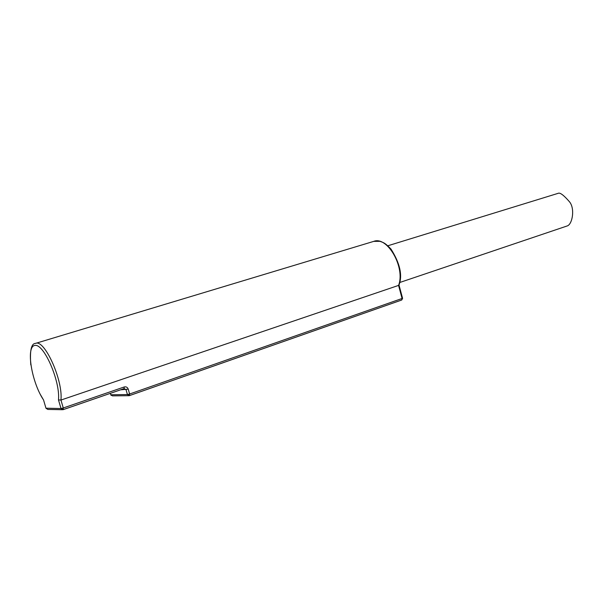 <?xml version="1.0" encoding="UTF-8"?>
<svg xmlns="http://www.w3.org/2000/svg" width="603" height="603" viewBox="0 0 603 603"><rect width="100%" height="100%" fill="white"/><g stroke="black" fill="none" stroke-linecap="round" stroke-linejoin="round"><path stroke-width="0.9" d="M399.699 282.513L567.461 225.854C572.481 223.932 575.156 208.337 569.398 201.688C563.677 195.086 559.916 192.304 558.099 193.344L387.842 245.775M43.62 400.241L43.537 399.947C31.605 382.31 25.665 346.341 34.853 345.451C43.823 343.303 60.406 381.194 58.476 399.902L60.956 400.053L398.568 285.4L402.103 298.575L401.726 300.015L129.585 395.568M58.476 399.902L61.016 408.548L63.24 409.641L63.277 407.982L61.016 408.548L45.964 408.193M62.252 409.708L47.825 409.429L45.994 408.291L43.537 399.947M124.143 388.573L126.027 389.696L127.429 394.55L129.517 395.613L129.63 394L127.429 394.55L110.794 394.761L110.349 393.352M128.688 395.696L112.505 395.87L110.794 394.761L110.379 393.344M402.578 298.304L129.63 394L128.228 389.146C127.482 387.254 126.14 386.531 124.21 386.975L63.277 407.982L60.956 400.053C63.104 379.98 44.373 338.796 35.487 343.401C31.273 343.491 29.713 350.644 30.806 364.875M399.028 285.053L398.568 285.4C405.548 267.581 387.345 235.796 373.724 241.381L379.98 241.328C383.41 242.7 384.51 242.293 390.993 249.069C400.045 263.39 402.698 275.428 398.952 285.181M63.3 409.603L124.097 388.603L124.21 386.975M128.228 389.146L120.562 389.824M40.348 394.49L43.552 400.008M62.9 409.723L124.248 388.551M129.185 395.689L401.726 300.015L402.593 298.364L399.005 285.015M110.756 394.761L111.14 395.395M35.487 343.401L373.724 241.381"/></g></svg>
